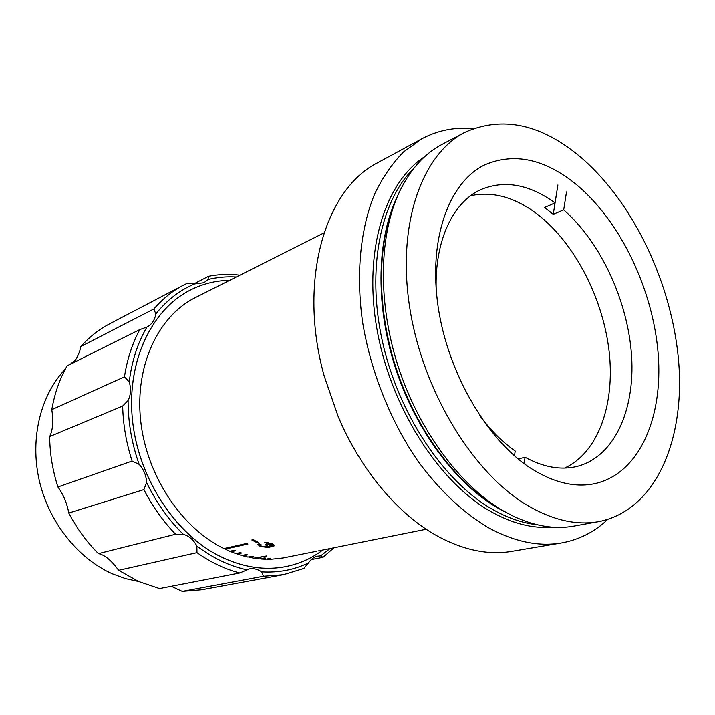 <?xml version="1.0" encoding="UTF-8"?>
<svg xmlns="http://www.w3.org/2000/svg" width="715" height="715" viewBox="0 0 715 715"><rect width="100%" height="100%" fill="white"/><g stroke="black" fill="none" stroke-linecap="round" stroke-linejoin="round"><path stroke-width="1.07" d="M514.451 455.839L515.22 451.076C502.457 442.102 490.562 430.18 479.533 415.308M436.204 289.709C434.568 240.696 453.024 202.274 480.48 189.761C504.254 179.742 529.1 184.13 555.019 202.917L557.897 184.979M524.095 463.606L525.078 457.278C543.194 467.101 560.176 470.247 576.022 466.689C613.944 457.77 635.117 410.607 631.595 356.07C628.02 301.399 601.047 242.6 563.697 209.87L553.24 214.339L544.571 207.466L555.019 202.917M470.622 195.713C493.171 190.959 515.846 197.456 538.654 215.224C575.298 244.244 602.986 298.53 609.109 351.288C615.132 403.948 598.544 452.407 564.582 468.093M518.134 458.959L525.078 457.278M553.24 214.339L556.091 196.545M563.697 209.87L566.495 191.969M258.91 543.74L261.038 544.571C259.956 544.982 260.206 545.536 261.788 546.233L267.213 546.868C268.456 546.528 268.232 546.001 266.543 545.286L265.095 544.812L266.686 544.589L272.317 545.062L271.074 544.151L264.791 542.578L272.406 543.82L274.757 545.482L273.738 546.144L269.233 545.894L270.35 546.904L269.189 547.565L260.349 546.501L257.909 544.535L258.91 543.74M395.699 200.575C376.805 243.601 376.34 308.478 396.619 369.727C416.997 430.948 456.474 483.519 497.846 507.775L502.198 510.519M257.445 542.855L258.821 542.551L253.146 539.682L251.778 539.986L257.445 542.855L257.623 542.113L252.878 539.745M323.975 232.893L195.365 297.601C158.676 315.78 134.929 364.891 140.587 419.919C146.164 474.894 181.19 527.893 223.884 548.548L246.711 543.445L247.926 544.044L225.091 549.129L229.828 551.247L234.323 550.264L235.539 550.773L231.043 551.748L235.816 553.562L240.32 552.597L241.545 553.017L237.04 553.991L241.831 555.492L246.353 554.527L247.578 554.876L243.055 555.832L247.846 557.021L253.602 556.333L249.07 557.28L253.852 558.156L266.516 555.975L255.076 558.335L259.831 558.889L264.389 557.959L265.596 558.066L261.038 558.996L265.757 559.237L270.324 558.308L266.954 559.264L271.62 559.193L283.086 557.968L316.834 551.211M607.696 519.439C594.585 531.933 579.168 539.771 561.445 542.962L511.922 551.337C488.676 555.296 464.044 550.327 438.045 536.429C398.818 515.113 360.887 470.622 338.088 416.291L324.244 376.153C297.494 280.754 325.236 188.635 377.833 162.645L421.975 138.71C437.902 130.282 454.874 126.948 472.892 128.709M561.445 542.962C538.225 546.93 513.459 541.595 487.138 526.964C462.185 511.842 439.046 489.802 417.739 460.844C390.596 421.215 370.906 371.979 362.702 322.894C355.695 273.952 360.423 228.085 374.937 193.336C382.963 176.927 392.544 163.083 403.689 151.803L421.975 138.71M598.786 521.601L573.868 526.097C554.608 529.601 534.016 526.097 512.092 515.578L502.725 510.519C459.629 485.279 418.454 429.733 397.853 365.49C377.332 301.203 379.111 233.894 400.007 190.691C410.785 168.892 424.835 153.439 442.165 144.323L464.544 132.498C502.18 115.642 540.853 123.838 580.58 157.094C634.232 202.863 672.976 286.009 678.83 363.908C684.604 441.495 655.003 510.644 598.786 521.601C576.656 525.623 552.909 520.243 527.545 505.469C473.026 473.366 422.583 390.926 409.722 307.638C396.7 224.278 421.904 154.351 464.544 132.498M532.997 469.675C488.336 442.21 447.956 374.276 438.107 306.52C428.124 238.703 449.154 181.932 484.77 164.852C514.264 152.295 544.803 158.873 576.397 184.577C620.459 221.212 652.965 289.539 658.158 353.63C663.306 417.551 639.389 473.786 594.755 483.662C575.566 487.657 554.983 483 532.997 469.675M249.106 556.753L249.07 557.28M243.127 555.215L243.055 555.832M237.157 553.276L237.04 553.991M231.07 550.979L234.448 550.318M231.195 551.033L231.043 551.748M225.019 548.289L246.97 543.57M225.279 548.414L225.091 549.129M272.433 544.338L271.128 543.364M271.074 544.151L271.208 543.4M268.366 542.712L266.346 542.524M266.615 543.48L266.767 542.73M274.596 545.107L271.53 545.474M273.738 546.144L273.854 545.384M269.233 545.894L269.323 545.384M270.163 546.51L266.418 546.975M269.189 547.565L269.296 546.805M261.529 546.117L258.124 544.142M260.349 546.501L260.492 545.751M267.803 545.974L267.49 544.91M322.787 550.014C311.704 558.388 299.272 563.938 285.482 566.673C262.646 570.99 239.284 566.727 215.394 553.902C171.573 529.842 136.896 473.714 132.168 416.72C127.377 359.663 152.268 309.372 190.101 290.192C202.64 283.837 215.85 280.548 229.747 280.307C215.85 280.548 202.64 283.837 190.101 290.192C151.249 309.845 126.189 362.416 132.597 421.126C138.907 479.783 176.659 535.964 222.213 557.414C243.913 567.487 264.997 570.57 285.482 566.673C299.272 563.938 311.704 558.388 322.787 550.014M138.656 581.51L125.456 578.614L112.407 573.823C77.774 558.504 48.674 521.914 39.191 480.087C29.771 438.232 40.657 394.957 65.36 369.047M70.258 364.257L75.736 359.645M266.981 545.474L267.383 544.875M182.262 591.394L201.532 589.786L283.417 574.699L263.504 576.254L182.262 591.394L171.287 586.282M138.692 581.527L159.499 588.57L239.838 572.956C225.1 569.203 210.818 562.428 196.983 552.641L118.636 570.311L138.692 581.527M263.504 576.254L261.583 571.857C278.475 572.867 294.115 569.891 308.496 562.937L303.875 568.452L283.417 574.699M261.583 571.857C257.659 569.131 253.548 568.157 249.258 568.925L239.838 572.956M196.983 552.641L196.884 546.001C212.82 558.084 229.381 565.994 246.577 569.73M98.438 553.616L175.613 534.23C163.136 521.378 152.572 506.497 143.921 489.596L68.783 513.03C76.809 528.43 86.694 541.961 98.438 553.616C104.694 554.858 111.424 560.417 118.636 570.311M196.884 546.001C193.64 539.959 189.126 536.062 183.344 534.302L175.613 534.23M143.921 489.596L146.611 482.455C156.219 502.529 168.463 519.814 183.344 534.302M57.924 486.995L132.114 461.068C126.251 442.862 123.096 424.513 122.667 406.04L49.675 436.57C49.836 453.551 52.588 470.363 57.924 486.995C63.358 494.449 66.978 503.128 68.783 513.03M146.611 482.455C146.253 475.466 143.76 469.433 139.13 464.357L132.114 461.068M122.667 406.04L128.11 400.48C128.039 421.957 131.712 443.255 139.13 464.357M128.11 400.48C130.863 394.832 131.238 388.656 129.227 381.953L124.464 376.823C127.127 359.35 132.239 343.611 139.8 329.588L67.13 365.812C59.694 378.905 54.59 393.518 51.802 409.65C53.545 421.296 52.83 430.269 49.675 436.57M51.802 409.65L124.464 376.823M139.8 329.588L146.915 327.068C137.629 342.986 131.739 361.281 129.227 381.953M80.92 346.471L153.886 308.969C162.618 298.861 172.503 290.916 183.532 285.151L109.761 323.761C99.063 329.356 89.447 336.926 80.92 346.471C79.508 352.933 77.023 358.331 73.475 362.648M146.915 327.068C151.812 324.458 154.78 320.097 155.816 313.965L153.886 308.969M183.532 285.151L187.419 283.229L194.659 283.944C179.778 290.174 166.827 300.184 155.816 313.965M193.828 283.918L208.521 276.294C218.862 274.247 229.336 273.872 239.954 275.168M194.659 283.944L203.981 282.738L208.029 279.52L208.521 276.294M236.334 276.991C226.727 276.419 217.297 277.259 208.029 279.52M333.994 547.762L322.992 557.307L320.624 555.895L317.862 556.127C314.055 556.922 310.936 559.193 308.496 562.937M320.624 555.895L330.026 548.557M322.992 557.307L311.248 559.586M537.001 524.703C522.209 523.076 507.069 517.785 491.589 508.83C443.264 480.873 398.318 413.636 382.337 341.135C366.33 268.59 380.729 200.289 413.994 168.15M552.454 527.152C532.559 528.823 511.681 523.425 489.811 510.957C437.866 481.141 390.193 406.102 376.814 328.355C363.327 250.545 385.072 182.164 424.656 156.701M507.471 513.2L497.14 507.686C454.883 482.938 414.682 428.553 394.752 365.803C374.919 303.008 377.028 237.38 397.844 195.418M426.212 529.234L318.247 550.925M272.442 544.303L272.317 545.062"/></g></svg>
